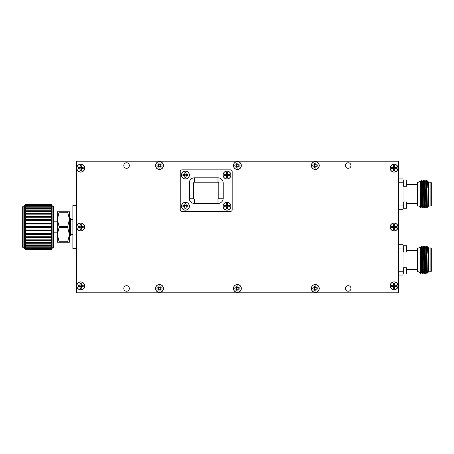 <?xml version="1.0" encoding="UTF-8"?>
<svg xmlns="http://www.w3.org/2000/svg" width="454" height="454" viewBox="0 0 454 454"><rect width="100%" height="100%" fill="white"/><g stroke="black" fill="none" stroke-linecap="round" stroke-linejoin="round"><path stroke-width="0.68" d="M185.448 207.013A0.806 0.806 0 0 1 184.642 206.15A0.806 0.806 0 0 1 185.55 205.407A0.806 0.806 0 0 1 186.236 206.366A0.806 0.806 0 0 1 185.448 207.013M185.936 208.658A2.503 2.503 0 0 1 184.954 208.658L184.778 206.876L182.996 206.695A2.503 2.503 0 0 1 182.996 205.713L184.778 205.531L184.954 203.75A2.503 2.503 0 0 1 185.936 203.75L186.117 205.531L187.899 205.713A2.503 2.503 0 0 1 187.899 206.695L186.117 206.876L185.958 208.721L186.254 207.013L187.962 206.718A2.571 2.571 0 0 0 187.962 205.69L186.254 205.395L185.958 203.687A2.571 2.571 0 0 0 184.931 203.687L184.642 205.395L182.928 205.69A2.571 2.571 0 0 0 182.928 206.718L184.642 207.013L184.931 208.721A2.571 2.571 0 0 0 185.958 208.721M181.594 206.207A3.853 3.853 0 0 1 187.371 202.87A3.853 3.853 0 0 1 187.371 209.538A3.853 3.853 0 0 1 181.594 206.207M227 207.013A0.806 0.806 0 0 1 226.194 206.15A0.806 0.806 0 0 1 227.102 205.407A0.806 0.806 0 0 1 227.789 206.366A0.806 0.806 0 0 1 227 207.013M227.488 208.658A2.503 2.503 0 0 1 226.506 208.658L226.33 206.876L224.548 206.695A2.503 2.503 0 0 1 224.548 205.713L226.33 205.531L226.506 203.75A2.503 2.503 0 0 1 227.488 203.75L227.67 205.531L229.452 205.713A2.503 2.503 0 0 1 229.452 206.695L227.67 206.876L227.511 208.721L227.806 207.013L229.514 206.718A2.571 2.571 0 0 0 229.514 205.69L227.806 205.395L227.511 203.687A2.571 2.571 0 0 0 226.484 203.687L226.194 205.395L224.48 205.69A2.571 2.571 0 0 0 224.48 206.718L226.194 207.013L226.484 208.721A2.571 2.571 0 0 0 227.511 208.721M223.147 206.207A3.853 3.853 0 0 1 228.924 202.87A3.853 3.853 0 0 1 228.924 209.538A3.853 3.853 0 0 1 223.147 206.207M398.402 271.747L403.01 271.747L403.01 275.045L398.402 275.045M398.402 244.746L403.01 244.746L403.01 271.747M403.01 248.043L398.402 248.043M403.01 268.042L403.322 267.724L403.322 274.057L403.01 273.739M403.01 246.051L403.322 245.733L403.322 252.066L403.01 251.749M417.078 250.398L406.966 250.398M406.648 267.724L406.966 268.042L406.966 273.739L406.648 274.057L406.648 267.724L403.322 267.724M406.648 245.733L406.966 246.051L406.966 251.749L406.648 252.066L406.648 245.733L403.322 245.733M417.521 271.77L417.078 271.327L417.078 248.463L417.521 248.02L417.521 271.77L418.985 271.77M417.521 248.02L418.985 248.02M418.985 247.998L418.985 271.798L420.637 273.45L420.058 246.925L418.985 247.998M420.648 273.444L421.113 272.633L420.188 247.152L420.648 247.152L420.875 250.886L421.55 272.633L422.141 273.637L422.248 272.65M421.335 247.141L422.362 273.637L422.657 267.139M423.168 247.141L424.195 273.637L424.779 272.633L424.081 250.886L423.854 247.152L423.349 252.668M425.001 247.141L426.028 273.637L426.612 272.633L425.914 250.886L425.693 247.158L424.887 246.153L425.914 272.65M427.816 247.152L428.661 247.998L428.661 271.798L427.339 273.121L426.828 268.91L426.141 247.152L426.72 246.153L427.816 247.152L427.816 253.315L427.526 247.158M426.817 247.351C427.146 245.177 427.481 247.169 427.816 253.315M422.373 273.631L422.946 272.633L422.248 250.886L422.033 247.158L421.221 246.153L422.129 273.631M420.926 252.657L421.221 246.153M423.276 246.153L424.081 272.65M426.72 246.153L426.817 246.953L426.817 246.153M421.21 246.164L420.648 247.152M423.043 246.164L422.47 247.158L423.383 272.633L422.935 272.638M424.876 246.164L424.303 247.158L425.216 272.633L424.768 272.638M427.327 273.121L426.817 246.953M428.661 248.02L430.863 248.02L430.863 271.77L431.3 271.327L431.3 248.463L430.863 248.02M398.402 205.957L403.01 205.957L403.01 209.254L398.402 209.254M398.402 178.955L403.01 178.955L403.01 205.957M403.01 182.253L398.402 182.253M403.01 202.251L403.322 201.934L403.322 208.267L403.01 207.949M403.01 180.261L403.322 179.943L403.322 186.276L403.01 185.958M417.078 184.608L406.966 184.608M406.648 201.934L406.966 202.251L406.966 207.949L406.648 208.267L406.648 201.934L403.322 201.934M406.648 179.943L406.966 180.261L406.966 185.958L406.648 186.276L406.648 179.943L403.322 179.943M417.521 205.98L417.078 205.537L417.078 182.673L417.521 182.23L417.521 205.98L418.985 205.98M417.521 182.23L418.985 182.23M418.985 182.202L418.985 206.002L420.637 207.654L420.058 181.135L418.985 182.202M420.648 207.648L421.113 206.842L420.188 181.362L420.648 181.362L420.875 185.09L421.55 206.842L422.141 207.847L422.248 206.859M421.335 181.35L422.362 207.847L422.657 201.343M423.168 181.35L424.195 207.847L424.779 206.842L424.081 185.09L423.854 181.362L423.349 186.878M425.001 181.35L426.028 207.847L426.612 206.842L425.914 185.09L425.693 181.367L425.12 180.369M427.816 181.362L428.661 182.202L428.661 206.002L427.339 207.33L426.828 203.114L426.141 181.362L426.72 180.363L427.816 181.362L427.816 187.525L427.526 181.367M426.817 181.555C427.146 179.387 427.481 181.373 427.816 187.525M420.926 186.861L421.221 180.363L422.129 207.836L422.946 206.842L422.248 185.09L422.033 181.367L421.454 180.369M423.962 207.836L423.383 206.842L423.168 203.114L422.481 181.362L423.054 180.363L424.081 206.859M426.028 207.847L425.216 206.842L425.001 203.114L424.303 181.367L424.887 180.363L425.914 206.859M426.72 180.363L426.817 181.163L426.817 180.363M421.21 180.369L420.648 181.362M427.327 207.325L426.817 181.163M428.661 182.23L430.863 182.23L430.863 205.98L431.3 205.537L431.3 182.673L430.863 182.23M25.311 239.82L24.431 239.712L25.311 240.637L25.311 242.555L24.431 242.294L25.311 243.27L25.311 244.91L24.431 244.496L25.311 245.501L25.311 246.823L24.431 246.272L25.311 247.277L25.311 248.247L24.431 247.572L25.311 248.559L25.311 249.144L24.431 248.361L25.311 249.501L24.431 248.627L25.311 249.501L51.251 249.501L52.131 248.627L51.251 249.501L52.131 248.361L51.251 249.144L51.251 248.559L52.131 247.572L51.251 248.247L51.251 247.277L52.131 246.272L51.251 246.823L51.251 245.501L52.131 244.496L51.251 244.91L51.251 243.27L52.131 242.294L51.251 242.555L51.251 240.637L52.131 239.712L51.251 239.82L51.251 237.663L52.131 236.818L24.431 236.818L25.311 237.663L25.311 239.82L51.251 239.82M51.251 247.277L25.311 247.277M25.311 246.823L51.251 246.823M51.251 248.559L25.311 248.559M25.311 248.247L51.251 248.247M51.251 249.303L25.311 249.303M25.311 249.144L51.251 249.144M51.251 204.499L52.131 205.373L51.251 204.499L25.311 204.499L24.431 205.373L25.311 204.499L51.251 204.499M52.131 205.373L52.131 236.818L51.251 236.767L51.251 234.434L52.131 233.685L51.251 233.475L51.251 231.018L52.131 230.382L51.251 230.019L51.251 227.505L52.131 227L51.251 226.495L51.251 223.981L52.131 223.618L51.251 222.982L51.251 220.525L52.131 220.315L51.251 219.566L51.251 217.233L52.131 217.182L51.251 216.337L51.251 214.18L52.131 214.288L51.251 213.363L51.251 211.445L52.131 211.706L51.251 210.73L51.251 209.09L52.131 209.504L51.251 208.499L51.251 207.177L52.131 207.728L51.251 206.723L51.251 205.753L52.131 206.428L51.251 205.441L51.251 204.856L52.131 205.639L51.251 204.697M25.311 204.697L24.431 205.639L25.311 204.856L25.311 205.441L51.251 205.441M51.251 204.856L25.311 204.856M25.311 205.441L24.431 206.428L25.311 205.753L25.311 206.723L51.251 206.723M51.251 205.753L25.311 205.753M25.311 206.723L24.431 207.728L25.311 207.177L25.311 208.499L51.251 208.499M51.251 207.177L25.311 207.177M25.311 208.499L24.431 209.504L25.311 209.09L25.311 210.73L51.251 210.73M51.251 209.09L25.311 209.09M25.311 210.73L24.431 211.706L25.311 211.445L25.311 213.363L51.251 213.363M51.251 211.445L25.311 211.445M25.311 213.363L24.431 214.288L25.311 214.18L25.311 216.337L51.251 216.337M51.251 214.18L25.311 214.18M52.131 217.182L24.431 217.182L25.311 217.233L25.311 219.566L51.251 219.566M51.251 217.233L25.311 217.233M25.311 216.337L24.431 217.182L24.431 205.373M52.131 220.315L24.431 220.315L25.311 220.525L25.311 222.982L51.251 222.982M51.251 220.525L25.311 220.525M25.311 219.566L24.431 220.315L24.431 217.182M51.251 245.501L25.311 245.501M25.311 244.91L51.251 244.91M51.251 243.27L25.311 243.27M25.311 242.555L51.251 242.555M51.251 240.637L25.311 240.637M51.251 237.663L25.311 237.663M52.131 233.685L24.431 233.685L25.311 234.434L25.311 236.767L51.251 236.767M25.311 236.767L24.431 236.818L24.431 230.382L25.311 231.018L25.311 233.475L51.251 233.475M51.251 234.434L25.311 234.434M25.311 233.475L24.431 233.685M52.131 230.382L24.431 230.382L24.431 227L25.311 227.505L25.311 230.019L51.251 230.019M51.251 231.018L25.311 231.018M25.311 230.019L24.431 230.382M52.131 223.618L24.431 223.618L25.311 223.981L25.311 226.495L51.251 226.495M51.251 223.981L25.311 223.981M25.311 222.982L24.431 223.618L24.431 220.315M52.131 227L24.431 227L24.431 223.618M51.251 227.505L25.311 227.505M25.311 226.495L24.431 227M23.137 247.776L22.7 247.339L22.7 206.661L23.137 206.224L23.137 247.776L24.431 247.776M53.424 206.224L53.867 206.661L53.867 247.339L53.424 247.776L53.424 206.224L52.131 206.224M67.697 226.523L67.697 227.477L59.077 227.477L59.077 226.523L67.697 226.523L69.445 219.384L67.697 212.251L59.077 212.251L59.077 211.774L67.697 211.774L67.697 212.251M67.697 241.749L67.697 242.226L59.077 242.226L59.077 241.749L67.697 241.749L69.445 234.616L67.697 227.477M59.077 227.477L57.329 234.616L59.077 241.749M67.697 211.774L69.445 211.774L69.445 242.226L67.697 242.226M59.077 242.226L57.329 242.226L57.329 219.384L59.077 226.523M59.077 212.251L57.329 219.384L57.329 211.774L59.077 211.774M57.329 232.193L53.867 232.193M53.424 247.776L52.131 247.776M52.131 236.818L52.131 248.627M24.431 248.627L24.431 236.818M76.374 248.644L72.907 248.644L72.907 205.356L76.374 205.356M69.445 218.346L70.313 218.346L70.313 235.654L69.445 235.654M72.907 234.616L70.313 234.616M159.473 166.334A0.806 0.806 0 0 1 158.673 165.579A0.806 0.806 0 0 1 159.371 164.728A0.806 0.806 0 0 1 160.268 165.364A0.806 0.806 0 0 1 159.473 166.334M159.967 167.98A2.503 2.503 0 0 1 158.985 167.98L158.804 166.198L157.022 166.016A2.503 2.503 0 0 1 157.022 165.035L158.804 164.853L158.985 163.071A2.503 2.503 0 0 1 159.967 163.071L160.148 164.853L161.93 165.035A2.503 2.503 0 0 1 161.93 166.016L160.148 166.198L159.99 168.042L160.285 166.334L161.993 166.039A2.571 2.571 0 0 0 161.993 165.012L160.285 164.717L159.99 163.009A2.571 2.571 0 0 0 158.962 163.009L158.667 164.717L156.959 165.012A2.571 2.571 0 0 0 156.959 166.039L158.667 166.334L158.962 168.042A2.571 2.571 0 0 0 159.99 168.042M155.626 165.523A3.853 3.853 0 0 1 161.403 162.192A3.853 3.853 0 0 1 161.403 168.86A3.853 3.853 0 0 1 155.626 165.523M237.385 166.334A0.806 0.806 0 0 1 236.579 165.579A0.806 0.806 0 0 1 237.283 164.728A0.806 0.806 0 0 1 238.18 165.364A0.806 0.806 0 0 1 237.385 166.334M237.879 167.98A2.503 2.503 0 0 1 236.897 167.98L236.716 166.198L234.934 166.016A2.503 2.503 0 0 1 234.934 165.035L236.716 164.853L236.897 163.071A2.503 2.503 0 0 1 237.879 163.071L238.055 164.853L239.837 165.035A2.503 2.503 0 0 1 239.837 166.016L238.055 166.198L237.902 168.042L238.191 166.334L239.905 166.039A2.571 2.571 0 0 0 239.905 165.012L238.191 164.717L237.902 163.009A2.571 2.571 0 0 0 236.874 163.009L236.579 164.717L234.871 165.012A2.571 2.571 0 0 0 234.871 166.039L236.579 166.334L236.874 168.042A2.571 2.571 0 0 0 237.902 168.042M233.532 165.523A3.853 3.853 0 0 1 239.315 162.192A3.853 3.853 0 0 1 239.315 168.86A3.853 3.853 0 0 1 233.532 165.523M315.297 166.334A0.806 0.806 0 0 1 314.491 165.579A0.806 0.806 0 0 1 315.19 164.728A0.806 0.806 0 0 1 316.086 165.364A0.806 0.806 0 0 1 315.297 166.334M315.791 167.98A2.503 2.503 0 0 1 314.804 167.98L314.628 166.198L312.846 166.016A2.503 2.503 0 0 1 312.846 165.035L314.628 164.853L314.804 163.071A2.503 2.503 0 0 1 315.791 163.071L315.967 164.853L317.749 165.035A2.503 2.503 0 0 1 317.749 166.016L315.967 166.198L315.814 168.042L316.103 166.334L317.811 166.039A2.571 2.571 0 0 0 317.811 165.012L316.103 164.717L315.814 163.009A2.571 2.571 0 0 0 314.787 163.009L314.491 164.717L312.783 165.012A2.571 2.571 0 0 0 312.783 166.039L314.491 166.334L314.787 168.042A2.571 2.571 0 0 0 315.814 168.042M311.444 165.523A3.853 3.853 0 0 1 317.221 162.192A3.853 3.853 0 0 1 317.221 168.86A3.853 3.853 0 0 1 311.444 165.523M394.072 168.928A0.806 0.806 0 0 1 393.272 168.173A0.806 0.806 0 0 1 393.97 167.322A0.806 0.806 0 0 1 394.866 167.963A0.806 0.806 0 0 1 394.072 168.928M394.566 170.573A2.503 2.503 0 0 1 393.584 170.573L393.402 168.792L391.62 168.616A2.503 2.503 0 0 1 391.62 167.628L393.402 167.452L393.584 165.67A2.503 2.503 0 0 1 394.566 165.67L394.747 167.452L396.529 167.628A2.503 2.503 0 0 1 396.529 168.616L394.747 168.792L394.588 170.636L394.884 168.928L396.592 168.638A2.571 2.571 0 0 0 396.592 167.611L394.884 167.316L394.588 165.608A2.571 2.571 0 0 0 393.561 165.608L393.266 167.316L391.558 167.611A2.571 2.571 0 0 0 391.558 168.638L393.266 168.928L393.561 170.636A2.571 2.571 0 0 0 394.588 170.636M390.224 168.122A3.853 3.853 0 0 1 396.001 164.785A3.853 3.853 0 0 1 396.001 171.459A3.853 3.853 0 0 1 390.224 168.122M394.072 227.794A0.806 0.806 0 0 1 393.272 226.938A0.806 0.806 0 0 1 394.18 226.188A0.806 0.806 0 0 1 394.866 227.148A0.806 0.806 0 0 1 394.072 227.794M394.566 229.44A2.503 2.503 0 0 1 393.584 229.44L393.402 227.658L391.62 227.482A2.503 2.503 0 0 1 391.62 226.495L393.402 226.319L393.584 224.537A2.503 2.503 0 0 1 394.566 224.537L394.747 226.319L396.529 226.495A2.503 2.503 0 0 1 396.529 227.482L394.747 227.658L394.588 229.503L394.884 227.794L396.592 227.499A2.571 2.571 0 0 0 396.592 226.472L394.884 226.183L394.588 224.475A2.571 2.571 0 0 0 393.561 224.475L393.266 226.183L391.558 226.472A2.571 2.571 0 0 0 391.558 227.499L393.266 227.794L393.561 229.503A2.571 2.571 0 0 0 394.588 229.503M390.224 226.989A3.853 3.853 0 0 1 396.001 223.652A3.853 3.853 0 0 1 396.001 230.326A3.853 3.853 0 0 1 390.224 226.989M394.072 286.661A0.806 0.806 0 0 1 393.272 285.799A0.806 0.806 0 0 1 394.18 285.055A0.806 0.806 0 0 1 394.866 286.014A0.806 0.806 0 0 1 394.072 286.661M394.566 288.307A2.503 2.503 0 0 1 393.584 288.307L393.402 286.525L391.62 286.349A2.503 2.503 0 0 1 391.62 285.362L393.402 285.186L393.584 283.404A2.503 2.503 0 0 1 394.566 283.404L394.747 285.186L396.529 285.362A2.503 2.503 0 0 1 396.529 286.349L394.747 286.525L394.588 288.369L394.884 286.661L396.592 286.366A2.571 2.571 0 0 0 396.592 285.339L394.884 285.05L394.588 283.336A2.571 2.571 0 0 0 393.561 283.336L393.266 285.05L391.558 285.339A2.571 2.571 0 0 0 391.558 286.366L393.266 286.661L393.561 288.369A2.571 2.571 0 0 0 394.588 288.369M390.224 285.855A3.853 3.853 0 0 1 396.001 282.519A3.853 3.853 0 0 1 396.001 289.192A3.853 3.853 0 0 1 390.224 285.855M315.297 289.26A0.806 0.806 0 0 1 314.491 288.398A0.806 0.806 0 0 1 315.405 287.654A0.806 0.806 0 0 1 316.086 288.608A0.806 0.806 0 0 1 315.297 289.26M315.791 290.906A2.503 2.503 0 0 1 314.804 290.906L314.628 289.124L312.846 288.943A2.503 2.503 0 0 1 312.846 287.961L314.628 287.779L314.804 285.997A2.503 2.503 0 0 1 315.791 285.997L315.967 287.779L317.749 287.961A2.503 2.503 0 0 1 317.749 288.943L315.967 289.124L315.814 290.969L316.103 289.26L317.811 288.965A2.571 2.571 0 0 0 317.811 287.938L316.103 287.643L315.814 285.935A2.571 2.571 0 0 0 314.787 285.935L314.491 287.643L312.783 287.938A2.571 2.571 0 0 0 312.783 288.965L314.491 289.26L314.787 290.969A2.571 2.571 0 0 0 315.814 290.969M311.444 288.449A3.853 3.853 0 0 1 317.221 285.118A3.853 3.853 0 0 1 317.221 291.786A3.853 3.853 0 0 1 311.444 288.449M237.385 289.26A0.806 0.806 0 0 1 236.579 288.398A0.806 0.806 0 0 1 237.493 287.654A0.806 0.806 0 0 1 238.18 288.608A0.806 0.806 0 0 1 237.385 289.26M237.879 290.906A2.503 2.503 0 0 1 236.897 290.906L236.716 289.124L234.934 288.943A2.503 2.503 0 0 1 234.934 287.961L236.716 287.779L236.897 285.997A2.503 2.503 0 0 1 237.879 285.997L238.055 287.779L239.837 287.961A2.503 2.503 0 0 1 239.837 288.943L238.055 289.124L237.902 290.969L238.191 289.26L239.905 288.965A2.571 2.571 0 0 0 239.905 287.938L238.191 287.643L237.902 285.935A2.571 2.571 0 0 0 236.874 285.935L236.579 287.643L234.871 287.938A2.571 2.571 0 0 0 234.871 288.965L236.579 289.26L236.874 290.969A2.571 2.571 0 0 0 237.902 290.969M233.532 288.449A3.853 3.853 0 0 1 239.315 285.118A3.853 3.853 0 0 1 239.315 291.786A3.853 3.853 0 0 1 233.532 288.449M159.473 289.26A0.806 0.806 0 0 1 158.673 288.398A0.806 0.806 0 0 1 159.581 287.654A0.806 0.806 0 0 1 160.268 288.608A0.806 0.806 0 0 1 159.473 289.26M159.967 290.906A2.503 2.503 0 0 1 158.985 290.906L158.804 289.124L157.022 288.943A2.503 2.503 0 0 1 157.022 287.961L158.804 287.779L158.985 285.997A2.503 2.503 0 0 1 159.967 285.997L160.148 287.779L161.93 287.961A2.503 2.503 0 0 1 161.93 288.943L160.148 289.124L159.99 290.969L160.285 289.26L161.993 288.965A2.571 2.571 0 0 0 161.993 287.938L160.285 287.643L159.99 285.935A2.571 2.571 0 0 0 158.962 285.935L158.667 287.643L156.959 287.938A2.571 2.571 0 0 0 156.959 288.965L158.667 289.26L158.962 290.969A2.571 2.571 0 0 0 159.99 290.969M155.626 288.449A3.853 3.853 0 0 1 161.403 285.118A3.853 3.853 0 0 1 161.403 291.786A3.853 3.853 0 0 1 155.626 288.449M80.698 286.661A0.806 0.806 0 0 1 79.893 285.906A0.806 0.806 0 0 1 80.591 285.055A0.806 0.806 0 0 1 81.487 285.697A0.806 0.806 0 0 1 80.698 286.661M81.192 288.307A2.503 2.503 0 0 1 80.205 288.307L80.029 286.525L78.247 286.349A2.503 2.503 0 0 1 78.247 285.362L80.029 285.186L80.205 283.404A2.503 2.503 0 0 1 81.192 283.404L81.368 285.186L83.15 285.362A2.503 2.503 0 0 1 83.15 286.349L81.368 286.525L81.215 288.369L81.504 286.661L83.213 286.366A2.571 2.571 0 0 0 83.213 285.339L81.504 285.05L81.215 283.336A2.571 2.571 0 0 0 80.188 283.336L79.893 285.05L78.184 285.339A2.571 2.571 0 0 0 78.184 286.366L79.893 286.661L80.188 288.369A2.571 2.571 0 0 0 81.215 288.369M76.845 285.855A3.853 3.853 0 0 1 82.622 282.519A3.853 3.853 0 0 1 82.622 289.192A3.853 3.853 0 0 1 76.845 285.855M80.698 227.794A0.806 0.806 0 0 1 79.893 226.938A0.806 0.806 0 0 1 80.806 226.188A0.806 0.806 0 0 1 81.487 227.148A0.806 0.806 0 0 1 80.698 227.794M81.192 229.44A2.503 2.503 0 0 1 80.205 229.44L80.029 227.658L78.247 227.482A2.503 2.503 0 0 1 78.247 226.495L80.029 226.319L80.205 224.537A2.503 2.503 0 0 1 81.192 224.537L81.368 226.319L83.15 226.495A2.503 2.503 0 0 1 83.15 227.482L81.368 227.658L81.215 229.503L81.504 227.794L83.213 227.499A2.571 2.571 0 0 0 83.213 226.472L81.504 226.183L81.215 224.475A2.571 2.571 0 0 0 80.188 224.475L79.893 226.183L78.184 226.472A2.571 2.571 0 0 0 78.184 227.499L79.893 227.794L80.188 229.503A2.571 2.571 0 0 0 81.215 229.503M76.845 226.989A3.853 3.853 0 0 1 82.622 223.652A3.853 3.853 0 0 1 82.622 230.326A3.853 3.853 0 0 1 76.845 226.989M185.448 210.174A3.955 3.955 0 0 0 188.875 204.238A3.955 3.955 0 0 0 182.02 204.238A3.955 3.955 0 0 0 185.448 210.174M227 210.174A3.955 3.955 0 0 0 230.428 204.238A3.955 3.955 0 0 0 223.572 204.238A3.955 3.955 0 0 0 227 210.174M227 179.012A3.955 3.955 0 0 0 230.428 173.07A3.955 3.955 0 0 0 223.572 173.07A3.955 3.955 0 0 0 227 179.012M185.448 179.012A3.955 3.955 0 0 0 188.875 173.07A3.955 3.955 0 0 0 182.02 173.07A3.955 3.955 0 0 0 185.448 179.012M218.794 183.013A0.794 0.794 0 0 0 217.999 182.219L194.448 182.219A0.794 0.794 0 0 0 193.654 183.013L193.654 198.25A0.794 0.794 0 0 0 194.448 199.051L217.999 199.051A0.794 0.794 0 0 0 218.794 198.25L218.794 183.013L223.192 183.013A5.193 5.193 0 0 0 217.999 177.82L194.448 177.82A5.193 5.193 0 0 0 189.256 183.013L189.256 198.25A5.193 5.193 0 0 0 194.448 203.443L217.999 203.443A5.193 5.193 0 0 0 223.192 198.25L223.192 183.013M181.986 169.858A1.731 1.731 0 0 0 180.255 171.589L180.255 209.68A1.731 1.731 0 0 0 181.986 211.411L230.462 211.411A1.731 1.731 0 0 0 232.193 209.68L232.193 171.589A1.731 1.731 0 0 0 230.462 169.858L181.986 169.858M159.479 169.495A3.955 3.955 0 0 0 162.907 163.559A3.955 3.955 0 0 0 156.051 163.559A3.955 3.955 0 0 0 159.479 169.495M237.391 169.495A3.955 3.955 0 0 0 240.813 163.559A3.955 3.955 0 0 0 233.963 163.559A3.955 3.955 0 0 0 237.391 169.495M315.297 169.495A3.955 3.955 0 0 0 318.725 163.559A3.955 3.955 0 0 0 311.87 163.559A3.955 3.955 0 0 0 315.297 169.495M394.078 172.094A3.955 3.955 0 0 0 397.505 166.153A3.955 3.955 0 0 0 390.65 166.153A3.955 3.955 0 0 0 394.078 172.094M394.078 230.955A3.955 3.955 0 0 0 397.505 225.019A3.955 3.955 0 0 0 390.65 225.019A3.955 3.955 0 0 0 394.078 230.955M394.078 289.822A3.955 3.955 0 0 0 397.505 283.886A3.955 3.955 0 0 0 390.65 283.886A3.955 3.955 0 0 0 394.078 289.822M315.297 292.421A3.955 3.955 0 0 0 318.725 286.485A3.955 3.955 0 0 0 311.87 286.485A3.955 3.955 0 0 0 315.297 292.421M237.391 292.421A3.955 3.955 0 0 0 240.813 286.485A3.955 3.955 0 0 0 233.963 286.485A3.955 3.955 0 0 0 237.391 292.421M159.479 292.421A3.955 3.955 0 0 0 162.907 286.485A3.955 3.955 0 0 0 156.051 286.485A3.955 3.955 0 0 0 159.479 292.421M80.698 289.822A3.955 3.955 0 0 0 84.126 283.886A3.955 3.955 0 0 0 77.271 283.886A3.955 3.955 0 0 0 80.698 289.822M80.698 230.955A3.955 3.955 0 0 0 84.126 225.019A3.955 3.955 0 0 0 77.271 225.019A3.955 3.955 0 0 0 80.698 230.955M80.698 172.094A3.955 3.955 0 0 0 84.126 166.153A3.955 3.955 0 0 0 77.271 166.153A3.955 3.955 0 0 0 80.698 172.094M126.581 168.309A2.769 2.769 0 0 0 128.981 164.149A2.769 2.769 0 0 0 124.18 164.149A2.769 2.769 0 0 0 126.581 168.309M348.195 168.309A2.769 2.769 0 0 0 350.596 164.149A2.769 2.769 0 0 0 345.795 164.149A2.769 2.769 0 0 0 348.195 168.309M348.195 291.235A2.769 2.769 0 0 0 350.596 287.076A2.769 2.769 0 0 0 345.795 287.076A2.769 2.769 0 0 0 348.195 291.235M126.581 291.235A2.769 2.769 0 0 0 128.981 287.076A2.769 2.769 0 0 0 124.18 287.076A2.769 2.769 0 0 0 126.581 291.235M76.374 161.21L76.374 292.79L398.402 292.79L398.402 161.21L76.374 161.21M80.698 168.939A0.806 0.806 0 0 0 81.493 167.974A0.806 0.806 0 0 0 80.596 167.333A0.806 0.806 0 0 0 79.898 168.184A0.806 0.806 0 0 0 80.698 168.939M81.192 170.585A2.503 2.503 0 0 1 80.21 170.585L80.029 168.803L78.247 168.627A2.503 2.503 0 0 1 78.247 167.639L80.029 167.464L80.21 165.682A2.503 2.503 0 0 1 81.192 165.682L81.374 167.464L83.156 167.639A2.503 2.503 0 0 1 83.156 168.627L81.374 168.803L81.215 170.653L81.51 168.939L83.218 168.65A2.571 2.571 0 0 0 83.218 167.622L81.51 167.327L81.215 165.619A2.571 2.571 0 0 0 80.188 165.619L79.893 167.327L78.184 167.622A2.571 2.571 0 0 0 78.184 168.65L79.893 168.939L80.188 170.653A2.571 2.571 0 0 0 81.215 170.653M76.851 168.133A3.853 3.853 0 0 1 82.628 164.796A3.853 3.853 0 0 1 82.628 171.47A3.853 3.853 0 0 1 76.851 168.133M227 175.846A0.806 0.806 0 0 0 227.789 175.199A0.806 0.806 0 0 0 227.102 174.24A0.806 0.806 0 0 0 226.194 174.989A0.806 0.806 0 0 0 227 175.846M227.488 177.491A2.503 2.503 0 0 1 226.506 177.491L226.33 175.709L224.548 175.533A2.503 2.503 0 0 1 224.548 174.546L226.33 174.37L226.506 172.588A2.503 2.503 0 0 1 227.488 172.588L227.67 174.37L229.452 174.546A2.503 2.503 0 0 1 229.452 175.533L227.67 175.709L227.511 177.554L227.806 175.846L229.514 175.556A2.571 2.571 0 0 0 229.514 174.529L227.806 174.234L227.511 172.526A2.571 2.571 0 0 0 226.484 172.526L226.194 174.234L224.48 174.529A2.571 2.571 0 0 0 224.48 175.556L226.194 175.846L226.484 177.554A2.571 2.571 0 0 0 227.511 177.554M223.147 175.04A3.853 3.853 0 0 1 228.924 171.703A3.853 3.853 0 0 1 228.924 178.377A3.853 3.853 0 0 1 223.147 175.04M185.448 175.857A0.806 0.806 0 0 0 186.236 175.21A0.806 0.806 0 0 0 185.555 174.251A0.806 0.806 0 0 0 184.642 175A0.806 0.806 0 0 0 185.448 175.857M185.941 177.503A2.503 2.503 0 0 1 184.954 177.503L184.778 175.721L182.996 175.545A2.503 2.503 0 0 1 182.996 174.557L184.778 174.381L184.954 172.599A2.503 2.503 0 0 1 185.941 172.599L186.117 174.381L187.899 174.557A2.503 2.503 0 0 1 187.899 175.545L186.117 175.721L185.958 177.565L186.254 175.857L187.962 175.567A2.571 2.571 0 0 0 187.962 174.54L186.254 174.245L185.958 172.537A2.571 2.571 0 0 0 184.931 172.537L184.642 174.245L182.934 174.54A2.571 2.571 0 0 0 182.934 175.567L184.642 175.857L184.931 177.565A2.571 2.571 0 0 0 185.958 177.565M181.594 175.051A3.853 3.853 0 0 1 187.371 171.714A3.853 3.853 0 0 1 187.371 178.388A3.853 3.853 0 0 1 181.594 175.051M194.448 182.219L194.448 177.82M217.999 182.219L217.999 177.82M193.654 183.013L189.256 183.013M193.654 198.25L189.256 198.25M194.448 199.051L194.448 203.443M217.999 199.051L217.999 203.443M218.794 198.25L223.192 198.25M417.078 269.392L406.966 269.392M406.648 274.057L403.322 274.057M406.648 252.066L403.322 252.066M423.287 246.164L423.866 247.158L424.308 247.152M421.562 272.638L421.102 272.638M422.481 247.152L422.021 247.152M426.141 247.152L425.687 247.152M427.061 272.638L426.601 272.638M423.962 273.631L423.383 272.633M425.795 273.631L425.216 272.633M428.661 271.77L430.863 271.77M417.078 203.602L406.966 203.602M406.648 208.267L403.322 208.267M406.648 186.276L403.322 186.276M423.287 180.369L423.866 181.367L424.308 181.362M421.562 206.848L421.102 206.848M422.481 181.362L422.021 181.362M423.395 206.848L422.935 206.848M425.228 206.848L424.768 206.848M426.141 181.362L425.687 181.362M427.061 206.848L426.601 206.848M428.661 205.98L430.863 205.98M57.329 221.807L53.867 221.807M24.431 206.224L23.137 206.224M72.907 219.384L70.313 219.384"/></g></svg>

